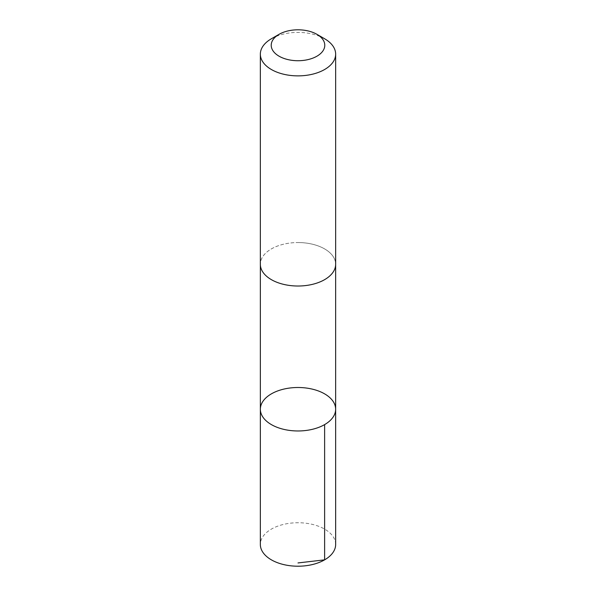 <?xml version="1.0" encoding="UTF-8"?>
<svg xmlns="http://www.w3.org/2000/svg" width="596" height="596" viewBox="0 0 596 596"><rect width="100%" height="100%" fill="white"/><g stroke="black" fill="none" stroke-linecap="round" stroke-linejoin="round"><path stroke-width="0.45" stroke-dasharray="2.98 2.23" d="M335.652 544.476A37.652 21.739 0 0 0 299.237 522.752A37.652 21.739 0 0 0 260.348 544.476M299.237 242.565A37.645 21.732 0 0 0 260.355 264.281A37.645 21.732 0 0 0 296.763 286.005A37.645 21.732 0 0 0 335.645 264.281A37.645 21.732 0 0 0 299.237 242.565M260.355 409.236A37.645 21.732 180 0 1 299.237 387.512A37.645 21.732 180 0 1 335.645 409.236M335.645 264.721L335.645 264.281A37.652 21.739 0 0 0 298 242.542A37.652 21.739 0 0 0 260.348 264.281L260.355 264.721M324.626 38.77A37.652 21.739 0 0 0 271.374 38.77"/><path stroke-width="0.89" d="M299.237 387.512A37.645 21.732 180 0 1 335.645 409.236A37.645 21.732 180 0 1 298 430.968A37.645 21.732 180 0 1 260.355 409.236A37.645 21.732 180 0 1 299.237 387.512M260.348 544.476A37.652 21.739 0 0 0 296.763 566.2A37.652 21.739 0 0 0 335.652 544.476L335.645 409.236A37.645 21.732 180 0 1 298 430.968A37.645 21.732 180 0 1 260.355 409.236L260.348 544.476M279.062 34.33L271.374 38.77A37.652 21.739 0 0 0 260.348 54.139L260.348 264.281A37.652 21.739 0 0 0 296.763 286.005A37.652 21.739 0 0 0 335.652 264.281L335.652 54.139A37.652 21.739 0 0 0 324.626 38.77L316.938 34.33A26.783 15.459 0 0 0 279.062 34.33A26.783 15.459 0 0 0 273.095 50.943A26.783 15.459 0 0 0 297.121 60.718A26.783 15.459 0 0 0 322.57 51.412A26.783 15.459 0 0 0 316.938 34.33M260.348 54.139A37.652 21.739 0 0 0 296.763 75.863A37.652 21.739 0 0 0 335.652 54.139M298 562.944L324.619 559.845L324.619 424.605M260.355 264.721L260.355 409.236M335.645 264.721L335.645 409.236"/></g></svg>
